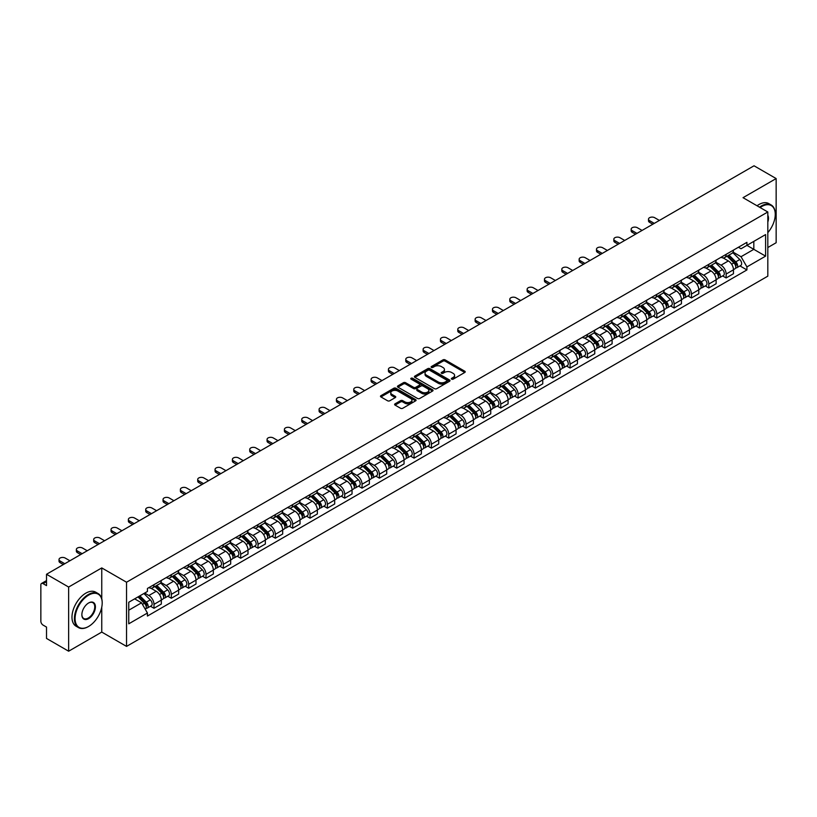 <?xml version="1.0" encoding="UTF-8"?>
<svg xmlns="http://www.w3.org/2000/svg" width="817" height="817" viewBox="0 0 817 817"><rect width="100%" height="100%" fill="white"/><g stroke="black" fill="none" stroke-linecap="round" stroke-linejoin="round"><path stroke-width="1.23" d="M451.658 379.159A1.083 0.623 0 0 0 453.18 379.159L464.771 372.47A1.542 0.888 0 0 0 465.22 371.837A1.542 0.888 0 0 0 464.771 371.214L445.132 359.878A1.542 0.888 0 0 0 442.957 359.878L431.366 366.567A1.083 0.623 0 0 0 432.887 367.446L434.389 366.578A4.933 2.849 0 0 1 441.374 366.578L443.008 367.527A4.933 2.849 0 0 1 444.458 369.539A4.933 2.849 0 0 1 443.008 371.561L441.507 372.419A1.083 0.623 0 0 0 443.039 373.308L444.54 372.44A4.933 2.849 0 0 1 451.515 372.44L453.149 373.379A4.933 2.849 0 0 1 454.599 375.401A4.933 2.849 0 0 1 453.149 377.413L451.658 378.281A1.083 0.623 0 0 0 451.658 379.159L451.658 378.281M395.06 403.833A1.542 0.888 0 0 0 394.611 404.466A1.542 0.888 0 0 0 395.06 405.099L400.575 408.275A1.542 0.888 0 0 0 402.75 408.275L415.628 400.841A1.542 0.888 0 0 0 416.078 400.218A1.542 0.888 0 0 0 415.628 399.584L395.99 388.249A1.542 0.888 0 0 0 393.804 388.249L380.936 395.683A1.542 0.888 0 0 0 380.487 396.306A1.542 0.888 0 0 0 380.936 396.939L387.585 400.779A1.542 0.888 0 0 0 389.77 400.779L395.285 397.603A1.542 0.888 0 0 0 395.734 396.97A1.542 0.888 0 0 0 395.285 396.337L391.976 394.437A4.126 2.38 0 0 1 390.771 392.752A4.126 2.38 0 0 1 393.324 390.546A4.126 2.38 0 0 1 397.818 391.067L410.747 398.533A4.126 2.38 0 0 1 411.952 400.218A4.126 2.38 0 0 1 409.409 402.413A4.126 2.38 0 0 1 404.905 401.903L402.75 400.657A1.542 0.888 0 0 0 400.575 400.657L395.06 403.833L395.06 405.099M126.543 582.225L101.757 567.917L68.638 587.045L46.518 574.269L754.03 165.79L776.15 178.566L743.031 197.683L767.817 211.991L126.543 582.225L126.543 646.4L767.817 276.156L767.817 211.991M434.501 388.688A1.542 0.888 0 0 0 436.676 388.688L449.554 381.253A1.542 0.888 0 0 0 450.004 380.63A1.542 0.888 0 0 0 449.554 379.997L429.916 368.661A1.542 0.888 0 0 0 427.73 368.661L414.862 376.096A1.542 0.888 0 0 0 414.413 376.719A1.542 0.888 0 0 0 414.862 377.352L434.501 388.688M411.533 379.394A1.083 0.623 0 0 1 412.626 379.548L412.626 378.261L432.591 389.791A1.542 0.888 0 0 1 433.041 390.424A1.542 0.888 0 0 1 432.591 391.047L419.713 398.482A1.542 0.888 0 0 1 417.538 398.482L397.899 387.146L397.899 385.89A1.542 0.888 0 0 0 397.45 386.512A1.542 0.888 0 0 0 397.899 387.146M397.899 385.89L403.404 382.703A1.542 0.888 0 0 1 405.589 382.703L413.555 387.299A1.542 0.888 0 0 0 415.73 387.299L419.387 385.195A1.542 0.888 0 0 0 419.846 384.562A1.542 0.888 0 0 0 419.387 383.929L411.094 379.149A1.083 0.623 0 0 1 412.626 378.261M68.638 587.045L68.638 651.21L46.518 638.434L46.518 627.078L43.076 625.097A3.145 1.818 -120 0 1 40.85 621.247L40.85 584.921A3.145 1.818 -120 0 1 41.504 583.481L46.518 580.591M767.817 247.541L776.15 242.731L776.15 178.566M68.638 651.21L101.757 632.082L126.543 646.4M46.518 574.269L46.518 585.626L43.076 583.644A3.145 1.818 -120 0 0 41.504 583.481M726.139 254.342A7.23 4.177 60 0 1 724.638 257.59L731.971 253.352A7.23 4.177 -120 0 0 733.472 250.104M715.723 262.124L721.023 265.188A7.23 4.177 60 0 1 726.139 274.042L733.472 269.804A7.23 4.177 -120 0 0 728.356 260.95L723.106 257.917M733.472 269.804L733.472 273.715L726.139 277.954L722.616 275.921M724.638 257.59A7.23 4.177 60 0 1 721.084 257.263M726.139 274.042L726.139 277.954M708.799 264.351A7.23 4.177 60 0 1 707.297 267.598L714.64 263.36A7.23 4.177 -120 0 0 716.131 260.112M705.285 285.93L708.799 287.962L716.131 283.734L716.131 279.812A7.23 4.177 -120 0 0 711.025 270.958L705.776 267.925M707.297 267.598A7.23 4.177 60 0 1 703.743 267.271M698.392 272.132L703.682 275.196A7.23 4.177 60 0 1 708.799 284.05L708.799 287.962M691.458 274.359A7.23 4.177 60 0 1 689.967 277.606L697.299 273.368A7.23 4.177 -120 0 0 698.801 270.131M687.945 295.948L691.458 297.97L698.801 293.742L698.801 289.821A7.23 4.177 -120 0 0 693.684 280.966L688.435 277.943M689.967 277.606A7.23 4.177 60 0 1 686.403 277.28M681.051 282.151L686.351 285.204A7.23 4.177 60 0 1 691.458 294.059L691.458 297.97M674.127 284.367A7.23 4.177 60 0 1 672.626 287.615L679.958 283.387A7.23 4.177 -120 0 0 681.46 280.139M670.604 305.956L674.127 307.989L681.46 303.75L681.46 299.839A7.23 4.177 -120 0 0 676.343 290.985L671.094 287.952M672.626 287.615A7.23 4.177 60 0 1 669.072 287.288M663.71 292.159L669.011 295.213A7.23 4.177 60 0 1 674.127 304.067L674.127 307.989M656.786 294.386A7.23 4.177 60 0 1 655.285 297.623L662.628 293.395A7.23 4.177 -120 0 0 664.119 290.147M653.273 315.965L656.786 317.997L664.119 313.759L664.119 309.847A7.23 4.177 -120 0 0 659.013 300.993L653.763 297.96M655.285 297.623A7.23 4.177 60 0 1 651.731 297.296M646.38 302.167L651.67 305.221A7.23 4.177 60 0 1 656.786 314.075L656.786 317.997M639.445 304.394A7.23 4.177 60 0 1 637.954 307.641L645.287 303.403A7.23 4.177 -120 0 0 646.778 300.156M635.932 325.973L639.445 328.005L646.788 323.767L646.788 319.856A7.23 4.177 -120 0 0 641.672 311.001L636.423 307.968M637.954 307.641A7.23 4.177 60 0 1 634.39 307.315M629.039 312.176L634.339 315.239A7.23 4.177 60 0 1 639.445 324.094L639.445 328.005M622.115 314.402A7.23 4.177 60 0 1 620.614 317.65L627.946 313.411A7.23 4.177 -120 0 0 629.447 310.164M618.592 335.981L622.115 338.013L629.447 333.775L629.447 329.864A7.23 4.177 -120 0 0 624.331 321.01L619.082 317.976M620.614 317.65A7.23 4.177 60 0 1 617.049 317.323M611.698 322.184L616.998 325.248A7.23 4.177 60 0 1 622.115 334.102L622.115 338.013M604.774 324.41A7.23 4.177 60 0 1 603.273 327.658L610.605 323.42A7.23 4.177 -120 0 0 612.107 320.172M601.251 345.989L604.774 348.022L612.107 343.794L612.107 339.872A7.23 4.177 -120 0 0 607 331.018L601.741 327.985M603.273 327.658A7.23 4.177 60 0 1 599.719 327.331M594.357 332.192L599.658 335.256A7.23 4.177 60 0 1 604.774 344.11L604.774 348.022M587.433 334.419A7.23 4.177 60 0 1 585.942 337.666L593.275 333.428A7.23 4.177 -120 0 0 594.766 330.191M583.92 356.008L587.433 358.03L594.766 353.802L594.766 349.88A7.23 4.177 -120 0 0 589.66 341.026L584.41 338.003M585.942 337.666A7.23 4.177 60 0 1 582.378 337.339M577.027 342.211L582.327 345.264A7.23 4.177 60 0 1 587.433 354.118L587.433 358.03M570.092 344.427A7.23 4.177 60 0 1 568.601 347.674L575.934 343.436A7.23 4.177 -120 0 0 577.435 340.199M566.579 366.016L570.092 368.048L577.435 363.81L577.435 359.899A7.23 4.177 -120 0 0 572.319 351.044L567.069 348.011M568.601 347.674A7.23 4.177 60 0 1 565.037 347.348M559.686 352.219L564.986 355.272A7.23 4.177 60 0 1 570.092 364.127L570.092 368.048M552.762 354.445A7.23 4.177 60 0 1 551.261 357.683L558.593 353.455A7.23 4.177 -120 0 0 560.094 350.207M549.238 376.024L552.762 378.057L560.094 373.818L560.094 369.907A7.23 4.177 -120 0 0 554.978 361.053L549.729 358.02M551.261 357.683A7.23 4.177 60 0 1 547.707 357.356M542.345 362.227L547.645 365.281A7.23 4.177 60 0 1 552.762 374.135L552.762 378.057M535.421 364.453A7.23 4.177 60 0 1 533.92 367.691L541.263 363.463A7.23 4.177 -120 0 0 542.754 360.215M531.908 386.032L535.421 388.065L542.754 383.827L542.754 379.915A7.23 4.177 -120 0 0 537.647 371.061L532.398 368.028M533.92 367.691A7.23 4.177 60 0 1 530.366 367.374M525.014 372.235L530.304 375.299A7.23 4.177 60 0 1 535.421 384.153L535.421 388.065M518.08 374.462A7.23 4.177 60 0 1 516.589 377.709L523.922 373.471A7.23 4.177 -120 0 0 525.423 370.224M514.567 396.041L518.08 398.073L525.423 393.835L525.423 389.923A7.23 4.177 -120 0 0 520.306 381.069L515.057 378.036M516.589 377.709A7.23 4.177 60 0 1 513.025 377.383M507.674 382.244L512.974 385.307A7.23 4.177 60 0 1 518.08 394.162L518.08 398.073M500.75 384.47A7.23 4.177 60 0 1 499.248 387.718L506.581 383.479A7.23 4.177 -120 0 0 508.082 380.232M497.226 406.049L500.75 408.081L508.082 403.843L508.082 399.932A7.23 4.177 -120 0 0 502.966 391.077L497.716 388.044M499.248 387.718A7.23 4.177 60 0 1 495.694 387.391M490.333 392.252L495.633 395.316A7.23 4.177 60 0 1 500.75 404.17L500.75 408.081M483.409 394.478A7.23 4.177 60 0 1 481.907 397.726L489.25 393.488A7.23 4.177 -120 0 0 490.741 390.24M479.896 416.067L483.409 418.09L490.741 413.862L490.741 409.94A7.23 4.177 -120 0 0 485.635 401.086L480.376 398.053M481.907 397.726A7.23 4.177 60 0 1 478.353 397.399M473.002 402.26L478.292 405.324A7.23 4.177 60 0 1 483.409 414.178L483.409 418.09M466.068 404.486A7.23 4.177 60 0 1 464.577 407.734L471.909 403.496A7.23 4.177 -120 0 0 473.4 400.259M462.555 426.076L466.068 428.098L473.411 423.87L473.411 419.958A7.23 4.177 -120 0 0 468.294 411.094L463.045 408.071M464.577 407.734A7.23 4.177 60 0 1 461.013 407.407M455.661 412.279L460.962 415.332A7.23 4.177 60 0 1 466.068 424.186L466.068 428.098M448.737 414.495A7.23 4.177 60 0 1 447.236 417.742L454.569 413.514A7.23 4.177 -120 0 0 456.07 410.267M445.214 436.084L448.737 438.116L456.07 433.878L456.07 429.967A7.23 4.177 -120 0 0 450.953 421.112L445.704 418.079M447.236 417.742A7.23 4.177 60 0 1 443.672 417.416M438.32 422.287L443.621 425.34A7.23 4.177 60 0 1 448.737 434.195L448.737 438.116M431.396 424.513A7.23 4.177 60 0 1 429.895 427.751L437.228 423.523A7.23 4.177 -120 0 0 438.729 420.275M427.873 446.092L431.396 448.125L438.729 443.886L438.729 439.975A7.23 4.177 -120 0 0 433.613 431.121L428.363 428.088M429.895 427.751A7.23 4.177 60 0 1 426.341 427.424M420.98 432.295L426.28 435.349A7.23 4.177 60 0 1 431.396 444.213L431.396 448.125M414.056 434.521A7.23 4.177 60 0 1 412.565 437.769L419.897 433.531A7.23 4.177 -120 0 0 421.388 430.283M410.543 456.1L414.056 458.133L421.388 453.895L421.388 449.983A7.23 4.177 -120 0 0 416.282 441.129L411.033 438.096M412.565 437.769A7.23 4.177 60 0 1 409 437.442M403.649 442.303L408.949 445.367A7.23 4.177 60 0 1 414.056 454.221L414.056 458.133M396.715 444.53A7.23 4.177 60 0 1 395.224 447.777L402.556 443.539A7.23 4.177 -120 0 0 404.058 440.292M393.202 466.109L396.715 468.141L404.058 463.903L404.058 459.991A7.23 4.177 -120 0 0 398.941 451.137L393.692 448.104M395.224 447.777A7.23 4.177 60 0 1 391.66 447.45M386.308 452.312L391.609 455.375A7.23 4.177 60 0 1 396.715 464.23L396.715 468.141M379.384 454.538A7.23 4.177 60 0 1 377.883 457.786L385.215 453.547A7.23 4.177 -120 0 0 386.717 450.3M375.861 476.117L379.384 478.149L386.717 473.921L386.717 470A7.23 4.177 -120 0 0 381.6 461.145L376.351 458.112M377.883 457.786A7.23 4.177 60 0 1 374.329 457.459M368.967 462.32L374.268 465.384A7.23 4.177 60 0 1 379.384 474.238L379.384 478.149M362.043 464.546A7.23 4.177 60 0 1 360.542 467.794L367.885 463.556A7.23 4.177 -120 0 0 369.376 460.318M358.53 486.135L362.043 488.157L369.376 483.93L369.376 480.018A7.23 4.177 -120 0 0 364.27 471.154L359.02 468.131M360.542 467.794A7.23 4.177 60 0 1 356.988 467.467M351.637 472.338L356.927 475.392A7.23 4.177 60 0 1 362.043 484.246L362.043 488.157M344.703 474.554A7.23 4.177 60 0 1 343.211 477.802L350.544 473.574A7.23 4.177 -120 0 0 352.045 470.326M341.189 496.144L344.703 498.176L352.045 493.938L352.045 490.026A7.23 4.177 -120 0 0 346.929 481.172L341.68 478.139M343.211 477.802A7.23 4.177 60 0 1 339.647 477.475M334.296 482.347L339.596 485.4A7.23 4.177 60 0 1 344.703 494.254L344.703 498.176M327.372 484.573A7.23 4.177 60 0 1 325.871 487.81L333.203 483.582A7.23 4.177 -120 0 0 334.704 480.335M323.849 506.152L327.372 508.184L334.704 503.946L334.704 500.035A7.23 4.177 -120 0 0 329.588 491.18L324.339 488.147M325.871 487.81A7.23 4.177 60 0 1 322.307 487.483M316.955 492.355L322.255 495.408A7.23 4.177 60 0 1 327.372 504.273L327.372 508.184M310.031 494.581A7.23 4.177 60 0 1 308.53 497.829L315.873 493.591A7.23 4.177 -120 0 0 317.364 490.343M306.518 516.16L310.031 518.192L317.364 513.954L317.364 510.043A7.23 4.177 -120 0 0 312.257 501.189L306.998 498.156M308.53 497.829A7.23 4.177 60 0 1 304.976 497.502M299.625 502.363L304.915 505.427A7.23 4.177 60 0 1 310.031 514.281L310.031 518.192M292.69 504.589A7.23 4.177 60 0 1 291.199 507.837L298.532 503.599A7.23 4.177 -120 0 0 300.023 500.351M289.177 526.168L292.69 528.201L300.023 523.963L300.023 520.051A7.23 4.177 -120 0 0 294.917 511.197L289.667 508.164M291.199 507.837A7.23 4.177 60 0 1 287.635 507.51M282.284 512.371L287.584 515.435A7.23 4.177 60 0 1 292.69 524.289L292.69 528.201M275.349 514.598A7.23 4.177 60 0 1 273.858 517.845L281.191 513.607A7.23 4.177 -120 0 0 282.692 510.359M271.836 536.177L275.36 538.209L282.692 533.981L282.692 530.059A7.23 4.177 -120 0 0 277.576 521.205L272.327 518.172M273.858 517.845A7.23 4.177 60 0 1 270.294 517.518M264.943 522.38L270.243 525.443A7.23 4.177 60 0 1 275.36 534.298L275.36 538.209M258.019 524.606A7.23 4.177 60 0 1 256.518 527.853L263.85 523.615A7.23 4.177 -120 0 0 265.351 520.378M254.495 546.195L258.019 548.217L265.351 543.989L265.351 540.068A7.23 4.177 -120 0 0 260.235 531.213L254.986 528.191M256.518 527.853A7.23 4.177 60 0 1 252.964 527.527M247.602 532.398L252.902 535.452A7.23 4.177 60 0 1 258.019 544.306L258.019 548.217M240.678 534.614A7.23 4.177 60 0 1 239.177 537.862L246.52 533.624A7.23 4.177 -120 0 0 248.011 530.386M237.165 556.203L240.678 558.236L248.011 553.997L248.011 550.086A7.23 4.177 -120 0 0 242.904 541.232L237.655 538.199M239.177 537.862A7.23 4.177 60 0 1 235.623 537.535M230.271 542.406L235.572 545.46A7.23 4.177 60 0 1 240.678 554.314L240.678 558.236M223.337 544.633A7.23 4.177 60 0 1 221.846 547.87L229.179 543.642A7.23 4.177 -120 0 0 230.68 540.394M219.824 566.212L223.337 568.244L230.68 564.006L230.68 560.094A7.23 4.177 -120 0 0 225.563 551.24L220.314 548.207M221.846 547.87A7.23 4.177 60 0 1 218.282 547.543M212.931 552.415L218.231 555.468A7.23 4.177 60 0 1 223.337 564.322L223.337 568.244M206.007 554.641A7.23 4.177 60 0 1 204.505 557.878L211.838 553.65A7.23 4.177 -120 0 0 213.339 550.403M202.483 576.22L206.007 578.252L213.339 574.014L213.339 570.103A7.23 4.177 -120 0 0 208.223 561.248L202.973 558.215M204.505 557.878A7.23 4.177 60 0 1 200.951 557.562M195.59 562.423L200.89 565.487A7.23 4.177 60 0 1 206.007 574.341L206.007 578.252M188.666 564.649A7.23 4.177 60 0 1 187.164 567.897L194.507 563.659A7.23 4.177 -120 0 0 195.998 560.411M185.153 586.228L188.666 588.26L195.998 584.022L195.998 580.111A7.23 4.177 -120 0 0 190.892 571.257L185.643 568.223M187.164 567.897A7.23 4.177 60 0 1 183.611 567.57M178.259 572.431L183.549 575.495A7.23 4.177 60 0 1 188.666 584.349L188.666 588.26M171.325 574.657A7.23 4.177 60 0 1 169.834 577.905L177.166 573.667A7.23 4.177 -120 0 0 178.668 570.419M167.812 596.236L171.325 598.269L178.668 594.041L178.668 590.119A7.23 4.177 -120 0 0 173.551 581.265L168.302 578.232M169.834 577.905A7.23 4.177 60 0 1 166.27 577.578M160.918 582.439L166.219 585.503A7.23 4.177 60 0 1 171.325 594.357L171.325 598.269M153.994 584.666A7.23 4.177 60 0 1 152.493 587.913L159.826 583.675A7.23 4.177 -120 0 0 161.327 580.427M150.471 606.255L153.994 608.277L161.327 604.049L161.327 600.127A7.23 4.177 -120 0 0 156.21 591.273L150.961 588.25M152.493 587.913A7.23 4.177 60 0 1 148.929 587.586M144.65 593.071L148.878 595.511A7.23 4.177 60 0 1 153.994 604.366L153.994 608.277M738.415 247.255L741.029 248.756L765.59 234.581L753.815 241.383L753.815 249.338L741.029 256.712L733.063 252.116M128.759 610.207L141.545 602.823L147.438 613.026L128.759 623.81L128.759 602.252L147.438 591.467L147.438 588.454L746.922 242.343L746.922 245.355L765.59 256.14L746.922 266.914L741.029 256.712M765.59 234.581L765.59 256.14M147.438 613.026L147.438 616.049L746.922 269.937L746.922 266.914M101.757 567.917L101.757 598.8M101.757 607.184L101.757 632.082M141.545 602.823L134.652 598.851M739.957 265.913L746.922 269.937M452.087 379.313L453.149 378.7A4.933 2.849 0 0 0 454.599 376.678L454.599 375.401M444.458 369.539L444.458 370.826A4.933 2.849 0 0 1 443.008 372.838L441.936 373.461M464.75 372.481L445.132 361.155A1.542 0.888 0 0 0 442.957 361.155L431.795 367.599M449.534 381.263L429.916 369.948A1.542 0.888 0 0 0 427.73 369.948L414.883 377.362L414.862 376.096M446.828 381.069A1.083 0.623 0 0 0 446.828 380.181L429.589 370.234A1.083 0.623 0 0 0 428.067 370.234L426.484 371.143A4.933 2.849 0 0 0 425.034 373.165A4.933 2.849 0 0 0 426.484 375.177L438.259 381.978A4.933 2.849 0 0 0 445.245 381.978L446.828 381.069L446.828 382.346A1.083 0.623 0 0 0 447.144 381.907L447.144 380.63M425.034 373.165L425.034 374.452A4.933 2.849 0 0 0 426.484 376.463L426.484 375.177M446.828 382.346L445.245 383.265A4.933 2.849 0 0 1 438.259 383.265L426.484 376.463M397.92 387.156L403.404 383.99L403.404 382.703M419.846 384.562L419.846 385.849A1.542 0.888 0 0 1 419.387 386.472L415.73 388.586A1.542 0.888 0 0 1 413.555 388.586L405.589 383.99A1.542 0.888 0 0 0 403.404 383.99M412.626 379.548L432.571 391.067M421.817 392.078A4.126 2.38 0 0 0 426.311 392.589A4.126 2.38 0 0 0 428.864 390.393A4.126 2.38 0 0 0 427.648 388.708L423.104 386.073A1.542 0.888 0 0 0 420.918 386.073L417.262 388.187A1.542 0.888 0 0 0 416.813 388.81A1.542 0.888 0 0 0 417.262 389.443L421.817 392.078L421.817 393.355A4.126 2.38 0 0 0 426.311 393.876A4.126 2.38 0 0 0 428.864 391.67L428.864 390.393M416.813 388.81L416.813 390.097A1.542 0.888 0 0 0 417.262 390.73L417.262 389.443M421.817 393.355L417.262 390.73M411.952 400.218L411.952 401.494A4.126 2.38 0 0 1 409.409 403.7A4.126 2.38 0 0 1 404.905 403.179L402.75 401.944A1.542 0.888 0 0 0 400.575 401.944L395.081 405.109M390.771 392.752L390.771 394.039A4.126 2.38 0 0 0 391.976 395.714L391.976 394.437M395.285 396.337L395.285 397.603L391.976 395.714M415.608 400.861L395.99 389.535A1.542 0.888 0 0 0 393.804 389.535L380.957 396.95M727.069 256.181L733.901 262.921A3.932 2.267 60 0 1 734.932 268.813L733.472 269.661M728.437 257.529L731.327 259.203M659.401 220.427L654.672 217.7A3.615 2.083 -0 0 0 650.73 217.251A3.615 2.083 -0 0 0 648.504 219.181A3.615 2.083 -0 0 0 649.566 220.651L654.284 223.378M727.824 255.741L735.31 263.125A1.889 1.093 60 0 1 735.8 265.954A1.889 1.093 60 0 1 735.637 266.025M728.958 255.088L735.79 261.828A3.932 2.267 60 0 1 736.822 267.721A3.932 2.267 60 0 1 735.637 267.853M732.778 252.606L739.793 259.52A3.932 2.267 60 0 1 740.825 265.413L736.822 267.721M652.844 224.215L649.566 222.326A3.615 2.083 180 0 1 648.504 220.845L648.504 219.181M709.728 266.189L716.56 272.929A3.932 2.267 60 0 1 717.602 278.822L716.131 279.669M711.096 267.537L713.987 269.212M642.06 230.435L637.331 227.708A3.615 2.083 -0 0 0 633.4 227.259A3.615 2.083 -0 0 0 631.163 229.189A3.615 2.083 -0 0 0 632.225 230.66L636.943 233.386M710.494 265.76L717.969 273.133A1.889 1.093 60 0 1 718.47 275.962A1.889 1.093 60 0 1 718.296 276.034M711.617 265.106L718.449 271.836A3.932 2.267 60 0 1 719.491 277.729A3.932 2.267 60 0 1 718.306 277.862M715.447 262.614L722.453 269.528A3.932 2.267 60 0 1 723.494 275.421L719.491 277.729M635.503 234.224L632.225 232.334A3.615 2.083 180 0 1 631.163 230.854L631.163 229.189M692.397 276.207L699.229 282.937A3.932 2.267 60 0 1 700.261 288.83L698.79 289.678M693.756 277.545L696.656 279.22M624.719 240.453L620.001 237.727A3.615 2.083 -0 0 0 616.059 237.267A3.615 2.083 -0 0 0 613.833 239.197A3.615 2.083 -0 0 0 614.884 240.678L619.613 243.405M693.153 275.768L700.629 283.142A1.889 1.093 60 0 1 701.129 285.97A1.889 1.093 60 0 1 700.955 286.042M694.287 275.115L701.119 281.855A3.932 2.267 60 0 1 702.15 287.737A3.932 2.267 60 0 1 700.966 287.87M698.106 272.623L705.112 279.537A3.932 2.267 60 0 1 706.154 285.429L702.15 287.737M618.163 244.232L614.884 242.343A3.615 2.083 180 0 1 613.833 240.862L613.833 239.197M767.817 232.641A19.179 11.07 120 0 0 775.262 214.371A19.179 11.07 120 0 0 761.699 206.538A19.179 11.07 120 0 0 760.127 207.549M759.493 207.191A19.649 11.346 -60 0 1 761.373 205.955A19.649 11.346 -60 0 1 771.187 204.985A19.649 11.346 -60 0 1 775.262 213.983A19.649 11.346 -60 0 1 775.262 214.177M767.817 215.28A9.59 5.535 -60 0 1 767.817 222.05M757.053 205.772A19.649 11.346 -60 0 1 758.922 204.546A19.649 11.346 -60 0 1 768.746 203.576L771.187 204.985M88.307 626.629L88.644 626.435A19.179 11.07 120 0 0 102.196 602.956A19.179 11.07 120 0 0 88.644 595.123A19.179 11.07 120 0 0 75.082 618.612A19.179 11.07 120 0 0 88.644 626.435L88.307 626.629A19.649 11.346 -60 0 1 78.483 627.609A19.649 11.346 -60 0 1 75.47 611.862A19.649 11.346 -60 0 1 88.307 594.551A19.649 11.346 -60 0 1 98.132 593.571A19.649 11.346 -60 0 1 102.196 602.568A19.649 11.346 -60 0 1 102.196 602.762M88.644 602.956L88.644 602.956A9.59 5.535 -60 0 1 95.415 606.868A9.59 5.535 -60 0 1 88.644 618.612A9.59 5.535 -60 0 1 81.863 614.701A9.59 5.535 -60 0 1 88.644 602.956L88.644 602.956M81.863 614.496A9.12 5.259 120 0 0 83.753 618.489A9.12 5.259 120 0 0 88.307 618.03A9.12 5.259 120 0 0 94.261 610.003A9.12 5.259 120 0 0 92.862 602.691A9.12 5.259 120 0 0 88.471 603.058M78.483 627.609L76.042 626.19A19.649 11.346 -60 0 1 73.03 610.452A19.649 11.346 -60 0 1 85.856 593.142A19.649 11.346 -60 0 1 95.681 592.162L98.132 593.571M675.056 286.216L681.889 292.956A3.932 2.267 60 0 1 682.92 298.838L681.46 299.686M676.415 287.553L679.315 289.228M607.388 250.462L602.66 247.735A3.615 2.083 -0 0 0 598.718 247.275A3.615 2.083 -0 0 0 596.492 249.205A3.615 2.083 -0 0 0 597.544 250.686L602.272 253.413M675.812 285.776L683.298 293.15A1.889 1.093 60 0 1 683.788 295.979A1.889 1.093 60 0 1 683.615 296.05M676.946 285.123L683.778 291.863A3.932 2.267 60 0 1 684.809 297.756A3.932 2.267 60 0 1 683.625 297.878M680.765 282.641L687.781 289.555A3.932 2.267 60 0 1 688.813 295.437L684.809 297.756M600.822 254.24L597.544 252.351A3.615 2.083 180 0 1 596.492 250.88L596.492 249.205M657.716 296.224L664.548 302.964A3.932 2.267 60 0 1 665.589 308.857L664.119 309.694M659.084 297.572L661.974 299.236M590.048 260.47L585.319 257.743A3.615 2.083 -0 0 0 581.387 257.294A3.615 2.083 -0 0 0 579.151 259.214A3.615 2.083 -0 0 0 580.213 260.694L584.931 263.421M658.482 295.785L665.957 303.168A1.889 1.093 60 0 1 666.458 305.997A1.889 1.093 60 0 1 666.284 306.058M659.605 295.131L666.437 301.871A3.932 2.267 60 0 1 667.479 307.764A3.932 2.267 60 0 1 666.284 307.886M663.435 292.649L670.44 299.563A3.932 2.267 60 0 1 671.472 305.456L667.479 307.764M583.491 264.259L580.213 262.359A3.615 2.083 180 0 1 579.151 260.889L579.151 259.214M640.385 306.232L647.207 312.972A3.932 2.267 60 0 1 648.249 318.865L646.778 319.713M641.743 307.58L644.644 309.245M572.707 270.478L567.989 267.751A3.615 2.083 -0 0 0 564.047 267.302A3.615 2.083 -0 0 0 561.81 269.232A3.615 2.083 -0 0 0 562.872 270.703L567.601 273.429M641.141 305.793L648.616 313.177A1.889 1.093 60 0 1 649.117 316.005A1.889 1.093 60 0 1 648.943 316.067M642.274 305.139L649.096 311.88A3.932 2.267 60 0 1 650.138 317.772A3.932 2.267 60 0 1 648.953 317.895M646.094 302.658L653.1 309.572A3.932 2.267 60 0 1 654.141 315.464L650.138 317.772M566.15 274.267L562.872 272.367A3.615 2.083 180 0 1 561.81 270.897L561.81 269.232M623.044 316.24L629.876 322.981A3.932 2.267 60 0 1 630.908 328.873L629.447 329.721M624.402 317.588L627.303 319.263M555.366 280.486L550.648 277.76A3.615 2.083 -0 0 0 546.706 277.31A3.615 2.083 -0 0 0 544.479 279.24A3.615 2.083 -0 0 0 545.531 280.711L550.26 283.438M623.8 315.801L631.275 323.185A1.889 1.093 60 0 1 631.776 326.014A1.889 1.093 60 0 1 631.602 326.085M624.934 315.148L631.766 321.888A3.932 2.267 60 0 1 632.797 327.78A3.932 2.267 60 0 1 631.612 327.903M628.753 312.666L635.769 319.58A3.932 2.267 60 0 1 636.8 325.472L632.797 327.78M548.81 284.275L545.531 282.386A3.615 2.083 180 0 1 544.479 280.905L544.479 279.24M605.703 326.249L612.536 332.989A3.932 2.267 60 0 1 613.577 338.881L612.107 339.729M607.072 327.597L609.962 329.271M538.035 290.495L533.307 287.768A3.615 2.083 -0 0 0 529.375 287.318A3.615 2.083 -0 0 0 527.139 289.249A3.615 2.083 -0 0 0 528.201 290.719L532.919 293.446M606.459 325.82L613.945 333.193A1.889 1.093 60 0 1 614.435 336.022A1.889 1.093 60 0 1 614.272 336.093M607.593 325.166L614.425 331.896A3.932 2.267 60 0 1 615.467 337.789A3.932 2.267 60 0 1 614.272 337.921M611.412 322.674L618.428 329.588A3.932 2.267 60 0 1 619.46 335.481L615.467 337.789M531.479 294.283L528.201 292.394A3.615 2.083 180 0 1 527.139 290.913L527.139 289.249M588.373 336.267L595.195 342.997A3.932 2.267 60 0 1 596.236 348.89L594.766 349.737M589.731 337.605L592.621 339.28M520.695 300.513L515.976 297.786A3.615 2.083 -0 0 0 512.034 297.327A3.615 2.083 -0 0 0 509.798 299.257A3.615 2.083 -0 0 0 510.86 300.738L515.578 303.464M589.128 335.828L596.604 343.201A1.889 1.093 60 0 1 597.104 346.03A1.889 1.093 60 0 1 596.931 346.102M590.262 335.174L597.084 341.915A3.932 2.267 60 0 1 598.126 347.797A3.932 2.267 60 0 1 596.941 347.93M594.082 332.682L601.087 339.596A3.932 2.267 60 0 1 602.129 345.489L598.126 347.797M514.138 304.292L510.86 302.402A3.615 2.083 180 0 1 509.798 300.922L509.798 299.257M571.032 346.275L577.864 353.015A3.932 2.267 60 0 1 578.896 358.898L577.435 359.746M572.39 347.613L575.291 349.288M503.354 310.521L498.636 307.795A3.615 2.083 -0 0 0 494.693 307.335A3.615 2.083 -0 0 0 492.467 309.265A3.615 2.083 -0 0 0 493.519 310.746L498.247 313.473M571.788 345.836L579.263 353.21A1.889 1.093 60 0 1 579.764 356.038A1.889 1.093 60 0 1 579.59 356.11M572.921 345.183L579.753 351.923A3.932 2.267 60 0 1 580.785 357.815A3.932 2.267 60 0 1 579.6 357.938M576.741 342.691L583.746 349.615A3.932 2.267 60 0 1 584.788 355.497L580.785 357.815M496.797 314.3L493.519 312.411A3.615 2.083 180 0 1 492.467 310.94L492.467 309.265M553.691 356.283L560.523 363.024A3.932 2.267 60 0 1 561.555 368.916L560.094 369.754M555.06 357.621L557.95 359.296M486.023 320.53L481.295 317.803A3.615 2.083 -0 0 0 477.353 317.353A3.615 2.083 -0 0 0 475.126 319.273A3.615 2.083 -0 0 0 476.188 320.754L480.907 323.481M554.447 355.844L561.933 363.228A1.889 1.093 60 0 1 562.423 366.047A1.889 1.093 60 0 1 562.259 366.118M555.58 355.191L562.413 361.931A3.932 2.267 60 0 1 563.444 367.824A3.932 2.267 60 0 1 562.259 367.946M559.4 352.709L566.416 359.623A3.932 2.267 60 0 1 567.447 365.516L563.444 367.824M479.467 324.318L476.188 322.419A3.615 2.083 180 0 1 475.126 320.948L475.126 319.273M536.35 366.292L543.182 373.032A3.932 2.267 60 0 1 544.224 378.925L542.754 379.772M537.719 367.64L540.609 369.304M468.682 330.538L463.954 327.811A3.615 2.083 -0 0 0 460.022 327.362A3.615 2.083 -0 0 0 457.786 329.292A3.615 2.083 -0 0 0 458.848 330.762L463.566 333.489M537.116 365.853L544.592 373.236A1.889 1.093 60 0 1 545.092 376.065A1.889 1.093 60 0 1 544.919 376.126M538.24 365.199L545.072 371.939A3.932 2.267 60 0 1 546.113 377.832A3.932 2.267 60 0 1 544.929 377.954M542.069 362.717L549.075 369.631A3.932 2.267 60 0 1 550.117 375.524L546.113 377.832M462.126 334.327L458.848 332.427A3.615 2.083 180 0 1 457.786 330.956L457.786 329.292M519.02 376.3L525.852 383.04A3.932 2.267 60 0 1 526.883 388.933L525.413 389.78M520.378 377.648L523.278 379.313M451.341 340.546L446.623 337.819A3.615 2.083 -0 0 0 442.681 337.37A3.615 2.083 -0 0 0 440.445 339.3A3.615 2.083 -0 0 0 441.507 340.771L446.235 343.497M519.775 375.861L527.251 383.244A1.889 1.093 60 0 1 527.751 386.073A1.889 1.093 60 0 1 527.578 386.135M520.909 375.207L527.741 381.947A3.932 2.267 60 0 1 528.773 387.84A3.932 2.267 60 0 1 527.588 387.963M524.728 372.726L531.734 379.639A3.932 2.267 60 0 1 532.776 385.532L528.773 387.84M444.785 344.335L441.507 342.446A3.615 2.083 180 0 1 440.445 340.965L440.445 339.3M501.679 386.308L508.511 393.048A3.932 2.267 60 0 1 509.542 398.941L508.082 399.789M503.037 387.656L505.937 389.331M434.011 350.554L429.282 347.828A3.615 2.083 -0 0 0 425.34 347.378A3.615 2.083 -0 0 0 423.114 349.308A3.615 2.083 -0 0 0 424.166 350.779L428.894 353.506M502.435 385.879L509.92 393.253A1.889 1.093 60 0 1 510.411 396.082A1.889 1.093 60 0 1 510.237 396.153M503.568 385.226L510.4 391.956A3.932 2.267 60 0 1 511.432 397.848A3.932 2.267 60 0 1 510.247 397.981M507.388 382.734L514.404 389.648A3.932 2.267 60 0 1 515.435 395.54L511.432 397.848M427.444 354.343L424.166 352.454A3.615 2.083 180 0 1 423.114 350.973L423.114 349.308M484.338 396.327L491.17 403.057A3.932 2.267 60 0 1 492.212 408.949L490.741 409.797M485.707 397.665L488.597 399.339M416.67 360.573L411.942 357.846A3.615 2.083 -0 0 0 408.01 357.386A3.615 2.083 -0 0 0 405.773 359.317A3.615 2.083 -0 0 0 406.835 360.797L411.554 363.524M485.094 395.888L492.58 403.261A1.889 1.093 60 0 1 493.08 406.09A1.889 1.093 60 0 1 492.906 406.161M486.227 395.234L493.06 401.974A3.932 2.267 60 0 1 494.101 407.857A3.932 2.267 60 0 1 492.906 407.989M490.057 392.742L497.063 399.656A3.932 2.267 60 0 1 498.094 405.549L494.101 407.857M410.114 364.351L406.835 362.462A3.615 2.083 180 0 1 405.773 360.981L405.773 359.317M467.007 406.335L473.829 413.075A3.932 2.267 60 0 1 474.871 418.958L473.4 419.805M468.366 407.673L471.256 409.348M399.329 370.581L394.611 367.854A3.615 2.083 -0 0 0 390.669 367.395A3.615 2.083 -0 0 0 388.432 369.325A3.615 2.083 -0 0 0 389.495 370.806L394.223 373.532M467.763 405.896L475.239 413.269A1.889 1.093 60 0 1 475.739 416.098A1.889 1.093 60 0 1 475.565 416.17M468.897 405.242L475.719 411.982A3.932 2.267 60 0 1 476.76 417.875A3.932 2.267 60 0 1 475.576 417.998M472.716 402.75L479.722 409.674A3.932 2.267 60 0 1 480.764 415.557L476.76 417.875M392.773 374.36L389.495 372.47A3.615 2.083 180 0 1 388.432 371L388.432 369.325M449.667 416.343L456.499 423.083A3.932 2.267 60 0 1 457.53 428.976L456.07 429.813M451.025 417.681L453.925 419.356M381.988 380.589L377.27 377.863A3.615 2.083 -0 0 0 373.328 377.413A3.615 2.083 -0 0 0 371.102 379.333A3.615 2.083 -0 0 0 372.154 380.814L376.882 383.541M450.422 415.904L457.898 423.288A1.889 1.093 60 0 1 458.398 426.106A1.889 1.093 60 0 1 458.225 426.178M451.556 415.25L458.388 421.991A3.932 2.267 60 0 1 459.42 427.883A3.932 2.267 60 0 1 458.235 428.006M455.375 412.769L462.381 419.683A3.932 2.267 60 0 1 463.423 425.575L459.42 427.883M375.432 384.378L372.154 382.479A3.615 2.083 180 0 1 371.102 381.008L371.102 379.333M432.326 426.351L439.158 433.092A3.932 2.267 60 0 1 440.2 438.984L438.729 439.832M433.694 427.7L436.584 429.364M364.658 390.597L359.929 387.871A3.615 2.083 -0 0 0 355.987 387.421A3.615 2.083 -0 0 0 353.761 389.352A3.615 2.083 -0 0 0 354.823 390.822L359.541 393.549M433.081 425.912L440.567 433.296A1.889 1.093 60 0 1 441.057 436.125A1.889 1.093 60 0 1 440.894 436.186M434.215 425.259L441.047 431.999A3.932 2.267 60 0 1 442.089 437.892A3.932 2.267 60 0 1 440.894 438.014M438.035 422.777L445.051 429.691A3.932 2.267 60 0 1 446.082 435.584L442.089 437.892M358.101 394.386L354.823 392.487A3.615 2.083 180 0 1 353.761 391.016L353.761 389.352M414.985 436.36L421.817 443.1A3.932 2.267 60 0 1 422.859 448.993L421.388 449.84M416.353 437.708L419.244 439.372M347.317 400.606L342.599 397.879A3.615 2.083 -0 0 0 338.657 397.43A3.615 2.083 -0 0 0 336.42 399.36A3.615 2.083 -0 0 0 337.482 400.83L342.2 403.557M415.751 435.921L423.226 443.304A1.889 1.093 60 0 1 423.727 446.133A1.889 1.093 60 0 1 423.553 446.194M416.884 435.267L423.706 442.007A3.932 2.267 60 0 1 424.748 447.9A3.932 2.267 60 0 1 423.563 448.022M420.704 432.785L427.71 439.699A3.932 2.267 60 0 1 428.751 445.592L424.748 447.9M340.76 404.395L337.482 402.505A3.615 2.083 180 0 1 336.42 401.024L336.42 399.36M397.654 446.368L404.486 453.108A3.932 2.267 60 0 1 405.518 459.001L404.058 459.848M399.013 447.716L401.913 449.391M329.976 410.614L325.258 407.887A3.615 2.083 -0 0 0 321.316 407.438A3.615 2.083 -0 0 0 319.09 409.368A3.615 2.083 -0 0 0 320.141 410.839L324.87 413.565M398.41 445.939L405.886 453.312A1.889 1.093 60 0 1 406.386 456.141A1.889 1.093 60 0 1 406.212 456.213M399.544 445.285L406.376 452.015A3.932 2.267 60 0 1 407.407 457.908A3.932 2.267 60 0 1 406.223 458.041M403.363 442.794L410.369 449.707A3.932 2.267 60 0 1 411.411 455.6L407.407 457.908M323.42 414.403L320.141 412.514A3.615 2.083 180 0 1 319.09 411.033L319.09 409.368M380.313 456.376L387.146 463.116A3.932 2.267 60 0 1 388.177 469.009L386.717 469.857M381.672 457.724L384.572 459.399M312.645 420.622L307.917 417.895A3.615 2.083 -0 0 0 303.975 417.446A3.615 2.083 -0 0 0 301.749 419.376A3.615 2.083 -0 0 0 302.811 420.857L307.529 423.584M381.069 455.947L388.555 463.321A1.889 1.093 60 0 1 389.045 466.15A1.889 1.093 60 0 1 388.882 466.221M382.203 455.294L389.035 462.024A3.932 2.267 60 0 1 390.066 467.916A3.932 2.267 60 0 1 388.882 468.049M386.022 452.802L393.038 459.716A3.932 2.267 60 0 1 394.07 465.608L390.066 467.916M306.089 424.411L302.811 422.522A3.615 2.083 180 0 1 301.749 421.041L301.749 419.376M362.973 466.395L369.805 473.125A3.932 2.267 60 0 1 370.847 479.017L369.376 479.865M364.341 467.733L367.231 469.407M295.305 430.641L290.576 427.914A3.615 2.083 -0 0 0 286.644 427.454A3.615 2.083 -0 0 0 284.408 429.385A3.615 2.083 -0 0 0 285.47 430.865L290.188 433.592M363.739 465.956L371.214 473.329A1.889 1.093 60 0 1 371.715 476.158A1.889 1.093 60 0 1 371.541 476.229M364.862 465.302L371.694 472.042A3.932 2.267 60 0 1 372.736 477.935A3.932 2.267 60 0 1 371.541 478.057M368.692 462.81L375.697 469.724A3.932 2.267 60 0 1 376.729 475.617L372.736 477.935M288.748 434.419L285.47 432.53A3.615 2.083 180 0 1 284.408 431.059L284.408 429.385M345.642 476.403L352.464 483.143A3.932 2.267 60 0 1 353.506 489.026L352.035 489.873M347 477.741L349.901 479.416M277.964 440.649L273.246 437.922A3.615 2.083 -0 0 0 269.304 437.473A3.615 2.083 -0 0 0 267.067 439.393A3.615 2.083 -0 0 0 268.129 440.874L272.858 443.6M346.398 475.964L353.873 483.347A1.889 1.093 60 0 1 354.374 486.166A1.889 1.093 60 0 1 354.2 486.238M347.531 475.31L354.353 482.05A3.932 2.267 60 0 1 355.395 487.943A3.932 2.267 60 0 1 354.21 488.066M351.351 472.829L358.357 479.742A3.932 2.267 60 0 1 359.398 485.625L355.395 487.943M271.407 444.438L268.129 442.538A3.615 2.083 180 0 1 267.067 441.068L267.067 439.393M328.301 486.411L335.133 493.151A3.932 2.267 60 0 1 336.165 499.044L334.704 499.892M329.66 487.759L332.56 489.424M260.633 450.657L255.905 447.93A3.615 2.083 -0 0 0 251.963 447.481A3.615 2.083 -0 0 0 249.736 449.401A3.615 2.083 -0 0 0 250.788 450.882L255.517 453.609M329.057 485.972L336.543 493.356A1.889 1.093 60 0 1 337.033 496.185A1.889 1.093 60 0 1 336.859 496.246M330.191 485.318L337.023 492.059A3.932 2.267 60 0 1 338.054 497.951A3.932 2.267 60 0 1 336.87 498.074M334.01 482.837L341.026 489.751A3.932 2.267 60 0 1 342.057 495.643L338.054 497.951M254.067 454.446L250.788 452.547A3.615 2.083 180 0 1 249.736 451.076L249.736 449.401M310.96 496.419L317.793 503.16A3.932 2.267 60 0 1 318.834 509.052L317.364 509.9M312.329 497.767L315.219 499.432M243.292 460.665L238.564 457.939A3.615 2.083 -0 0 0 234.632 457.489A3.615 2.083 -0 0 0 232.396 459.42A3.615 2.083 -0 0 0 233.458 460.89L238.176 463.617M311.716 495.98L319.202 503.364A1.889 1.093 60 0 1 319.702 506.193A1.889 1.093 60 0 1 319.529 506.254M312.85 495.327L319.682 502.067A3.932 2.267 60 0 1 320.724 507.96A3.932 2.267 60 0 1 319.529 508.082M316.679 492.845L323.685 499.759A3.932 2.267 60 0 1 324.717 505.652L320.724 507.96M236.736 464.454L233.458 462.565A3.615 2.083 180 0 1 232.396 461.084L232.396 459.42M293.63 506.428L300.452 513.168A3.932 2.267 60 0 1 301.493 519.061L300.023 519.908M294.988 507.776L297.878 509.451M225.952 470.674L221.233 467.947A3.615 2.083 -0 0 0 217.291 467.498A3.615 2.083 -0 0 0 215.055 469.428A3.615 2.083 -0 0 0 216.117 470.898L220.835 473.625M294.386 505.989L301.861 513.372A1.889 1.093 60 0 1 302.361 516.201A1.889 1.093 60 0 1 302.188 516.273M295.519 505.335L302.341 512.075A3.932 2.267 60 0 1 303.383 517.968A3.932 2.267 60 0 1 302.198 518.101M299.339 502.853L306.344 509.767A3.932 2.267 60 0 1 307.386 515.66L303.383 517.968M219.395 474.463L216.117 472.573A3.615 2.083 180 0 1 215.055 471.092L215.055 469.428M276.289 516.436L283.121 523.176A3.932 2.267 60 0 1 284.153 529.069L282.692 529.916M277.647 517.784L280.548 519.459M208.611 480.682L203.893 477.955A3.615 2.083 -0 0 0 199.951 477.506A3.615 2.083 -0 0 0 197.724 479.436A3.615 2.083 -0 0 0 198.776 480.907L203.504 483.633M277.045 516.007L284.52 523.38A1.889 1.093 60 0 1 285.021 526.209A1.889 1.093 60 0 1 284.847 526.281M278.178 515.353L285.01 522.083A3.932 2.267 60 0 1 286.042 527.976A3.932 2.267 60 0 1 284.857 528.109M281.998 512.862L289.004 519.775A3.932 2.267 60 0 1 290.045 525.668L286.042 527.976M202.054 484.471L198.776 482.581A3.615 2.083 180 0 1 197.724 481.101L197.724 479.436M258.948 526.454L265.78 533.184A3.932 2.267 60 0 1 266.812 539.077L265.351 539.925M260.317 527.792L263.207 529.467M191.28 490.7L186.552 487.974A3.615 2.083 -0 0 0 182.61 487.514A3.615 2.083 -0 0 0 180.383 489.444A3.615 2.083 -0 0 0 181.445 490.925L186.164 493.652M259.704 526.015L267.19 533.389A1.889 1.093 60 0 1 267.68 536.218A1.889 1.093 60 0 1 267.516 536.289M260.837 525.362L267.67 532.102A3.932 2.267 60 0 1 268.701 537.984A3.932 2.267 60 0 1 267.516 538.117M264.657 522.87L271.673 529.784A3.932 2.267 60 0 1 272.704 535.676L268.701 537.984M184.724 494.479L181.445 492.59A3.615 2.083 180 0 1 180.383 491.109L180.383 489.444M241.607 536.463L248.439 543.203A3.932 2.267 60 0 1 249.481 549.085L248.011 549.933M242.976 537.8L245.866 539.475M173.939 500.709L169.221 497.982A3.615 2.083 -0 0 0 165.279 497.522A3.615 2.083 -0 0 0 163.043 499.453A3.615 2.083 -0 0 0 164.105 500.933L168.823 503.66M242.373 536.023L249.849 543.397A1.889 1.093 60 0 1 250.349 546.226A1.889 1.093 60 0 1 250.176 546.297M243.497 535.37L250.329 542.11A3.932 2.267 60 0 1 251.37 548.003A3.932 2.267 60 0 1 250.186 548.125M247.326 532.878L254.332 539.802A3.932 2.267 60 0 1 255.374 545.685L251.37 548.003M167.383 504.487L164.105 502.598A3.615 2.083 180 0 1 163.043 501.127L163.043 499.453M224.277 546.471L231.109 553.211A3.932 2.267 60 0 1 232.14 559.104L230.68 559.941M225.635 547.819L228.535 549.484M156.598 510.717L151.88 507.99A3.615 2.083 -0 0 0 147.938 507.541A3.615 2.083 -0 0 0 145.712 509.461A3.615 2.083 -0 0 0 146.764 510.942L151.492 513.668M225.032 546.032L232.508 553.415A1.889 1.093 60 0 1 233.008 556.244A1.889 1.093 60 0 1 232.835 556.306M226.166 545.378L232.998 552.118A3.932 2.267 60 0 1 234.03 558.011A3.932 2.267 60 0 1 232.845 558.134M229.985 542.897L236.991 549.81A3.932 2.267 60 0 1 238.033 555.703L234.03 558.011M150.042 514.506L146.764 512.606A3.615 2.083 180 0 1 145.712 511.136L145.712 509.461M206.936 556.479L213.768 563.219A3.932 2.267 60 0 1 214.8 569.112L213.339 569.96M208.294 557.827L211.195 559.492M139.268 520.725L134.539 517.998A3.615 2.083 -0 0 0 130.597 517.549A3.615 2.083 -0 0 0 128.371 519.479A3.615 2.083 -0 0 0 129.433 520.95L134.151 523.677M207.692 556.04L215.177 563.424A1.889 1.093 60 0 1 215.668 566.252A1.889 1.093 60 0 1 215.504 566.314M208.825 555.386L215.657 562.127A3.932 2.267 60 0 1 216.689 568.019A3.932 2.267 60 0 1 215.504 568.142M212.645 552.905L219.661 559.819A3.932 2.267 60 0 1 220.692 565.711L216.689 568.019M132.711 524.514L129.433 522.614A3.615 2.083 180 0 1 128.371 521.144L128.371 519.479M189.595 566.487L196.427 573.228A3.932 2.267 60 0 1 197.469 579.12L195.998 579.968M190.964 567.835L193.854 569.51M121.927 530.733L117.199 528.007A3.615 2.083 -0 0 0 113.267 527.557A3.615 2.083 -0 0 0 111.03 529.487A3.615 2.083 -0 0 0 112.092 530.958L116.811 533.685M190.361 566.048L197.837 573.432A1.889 1.093 60 0 1 198.337 576.261A1.889 1.093 60 0 1 198.163 576.332M191.484 565.395L198.317 572.135A3.932 2.267 60 0 1 199.358 578.028A3.932 2.267 60 0 1 198.163 578.15M195.314 562.913L202.32 569.827A3.932 2.267 60 0 1 203.351 575.719L199.358 578.028M115.371 534.522L112.092 532.633A3.615 2.083 180 0 1 111.03 531.152L111.03 529.487M172.264 576.496L179.086 583.236A3.932 2.267 60 0 1 180.128 589.128L178.657 589.976M173.623 577.844L176.523 579.519M104.586 540.742L99.868 538.015A3.615 2.083 -0 0 0 95.926 537.566A3.615 2.083 -0 0 0 93.689 539.496A3.615 2.083 -0 0 0 94.752 540.966L99.48 543.693M173.02 576.067L180.496 583.44A1.889 1.093 60 0 1 180.996 586.269A1.889 1.093 60 0 1 180.823 586.34M174.154 575.413L180.976 582.143A3.932 2.267 60 0 1 182.017 588.036A3.932 2.267 60 0 1 180.833 588.169M177.973 572.921L184.979 579.835A3.932 2.267 60 0 1 186.021 585.728L182.017 588.036M98.03 544.531L94.752 542.641A3.615 2.083 180 0 1 93.689 541.16L93.689 539.496M154.924 586.514L161.756 593.244A3.932 2.267 60 0 1 162.787 599.137L161.327 599.984M156.282 587.852L159.182 589.527M87.245 550.76L82.527 548.033A3.615 2.083 -0 0 0 78.585 547.574A3.615 2.083 -0 0 0 76.359 549.504A3.615 2.083 -0 0 0 77.411 550.985L82.139 553.712M155.679 586.075L163.165 593.448A1.889 1.093 60 0 1 163.655 596.277A1.889 1.093 60 0 1 163.482 596.349M156.813 585.421L163.645 592.162A3.932 2.267 60 0 1 164.677 598.044A3.932 2.267 60 0 1 163.492 598.177M160.632 582.929L167.648 589.843A3.932 2.267 60 0 1 168.68 595.736L164.677 598.044M80.689 554.539L77.411 552.649A3.615 2.083 180 0 1 76.359 551.169L76.359 549.504M137.991 596.921L144.415 603.263A3.932 2.267 60 0 1 145.457 609.145L145.263 609.257M138.951 597.86L141.841 599.535M69.915 560.768L65.186 558.042A3.615 2.083 -0 0 0 61.255 557.582A3.615 2.083 -0 0 0 59.018 559.512A3.615 2.083 -0 0 0 60.08 560.993L64.798 563.72M138.747 596.481L145.824 603.457A1.889 1.093 60 0 1 146.325 606.285A1.889 1.093 60 0 1 146.151 606.357M139.881 595.828L146.304 602.17A3.932 2.267 60 0 1 147.346 608.062A3.932 2.267 60 0 1 146.151 608.185M143.884 593.52L150.308 599.862A3.932 2.267 60 0 1 151.339 605.744L147.346 608.062M63.358 564.547L60.08 562.658A3.615 2.083 180 0 1 59.018 561.187L59.018 559.512M171.325 594.357L178.668 590.119M188.666 584.349L195.998 580.111M206.007 574.341L213.339 570.103M223.337 564.322L230.68 560.094M240.678 554.314L248.011 550.086M258.019 544.306L265.351 540.068M275.36 534.298L282.692 530.059M292.69 524.289L300.023 520.051M310.031 514.281L317.364 510.043M327.372 504.273L334.704 500.035M344.703 494.254L352.045 490.026M362.043 484.246L369.376 480.018M379.384 474.238L386.717 470M396.715 464.23L404.058 459.991M414.056 454.221L421.388 449.983M431.396 444.213L438.729 439.975M448.737 434.195L456.07 429.967M466.068 424.186L473.411 419.958M483.409 414.178L490.741 409.94M500.75 404.17L508.082 399.932M518.08 394.162L525.423 389.923M535.421 384.153L542.754 379.915M552.762 374.135L560.094 369.907M570.092 364.127L577.435 359.899M587.433 354.118L594.766 349.88M604.774 344.11L612.107 339.872M622.115 334.102L629.447 329.864M639.445 324.094L646.788 319.856M656.786 314.075L664.119 309.847M674.127 304.067L681.46 299.839M691.458 294.059L698.801 289.821M708.799 284.05L716.131 279.812M153.994 604.366L161.327 600.127M148.878 595.511L156.21 591.273M166.219 585.503L173.551 581.265M183.549 575.495L190.892 571.257M200.89 565.487L208.223 561.248M218.231 555.468L225.563 551.24M235.572 545.46L242.904 541.232M252.902 535.452L260.235 531.213M270.243 525.443L277.576 521.205M287.584 515.435L294.917 511.197M304.915 505.427L312.257 501.189M322.255 495.408L329.588 491.18M339.596 485.4L346.929 481.172M356.927 475.392L364.27 471.154M374.268 465.384L381.6 461.145M391.609 455.375L398.941 451.137M408.949 445.367L416.282 441.129M426.28 435.349L433.613 431.121M443.621 425.34L450.953 421.112M460.962 415.332L468.294 411.094M478.292 405.324L485.635 401.086M495.633 395.316L502.966 391.077M512.974 385.307L520.306 381.069M530.304 375.299L537.647 371.061M547.645 365.281L554.978 361.053M564.986 355.272L572.319 351.044M582.327 345.264L589.66 341.026M599.658 335.256L607 331.018M616.998 325.248L624.331 321.01M634.339 315.239L641.672 311.001M651.67 305.221L659.013 300.993M669.011 295.213L676.343 290.985M686.351 285.204L693.684 280.966M703.682 275.196L711.025 270.958M721.023 265.188L728.356 260.95M46.518 581.653L43.076 583.644M453.149 378.7L453.149 377.413M441.507 373.308L441.507 372.419M443.008 372.838L443.008 371.561M431.366 367.446L431.366 366.567M442.957 361.155L442.957 359.878M445.132 361.155L445.132 359.878M464.771 372.47L464.771 371.214M427.73 369.948L427.73 368.661M429.916 369.948L429.916 368.661M449.554 381.253L449.554 379.997M438.259 383.265L438.259 381.978M445.245 383.265L445.245 381.978M405.589 383.99L405.589 382.703M413.555 388.586L413.555 387.299M415.73 388.586L415.73 387.299M419.387 386.472L419.387 385.195M432.591 391.047L432.591 389.791M400.575 401.944L400.575 400.657M402.75 401.944L402.75 400.657M404.905 403.179L404.905 401.903M380.936 396.939L380.936 395.683M393.804 389.535L393.804 388.249M395.99 389.535L395.99 388.249M415.628 400.841L415.628 399.584M733.901 262.921L731.644 264.228M736.199 265.086L735.484 265.494M739.793 259.52L735.79 261.828M649.566 222.326L649.566 220.651M716.56 272.929L714.303 274.236M718.858 275.104L718.153 275.513M722.453 269.528L718.449 271.836M632.225 232.334L632.225 230.66M699.229 282.937L696.972 284.245M701.517 285.113L700.812 285.521M705.112 279.537L701.119 281.855M614.884 242.343L614.884 240.678M681.889 292.956L679.632 294.253M684.186 295.121L683.472 295.529M687.781 289.555L683.778 291.863M597.544 252.351L597.544 250.686M664.548 302.964L662.291 304.261M666.846 305.129L666.141 305.538M670.44 299.563L666.437 301.871M580.213 262.359L580.213 260.694M647.207 312.972L644.95 314.269M649.505 315.137L648.8 315.546M653.1 309.572L649.096 311.88M562.872 272.367L562.872 270.703M629.876 322.981L627.619 324.288M632.164 325.146L631.459 325.554M635.769 319.58L631.766 321.888M545.531 282.386L545.531 280.711M612.536 332.989L610.279 334.296M614.833 335.154L614.118 335.562M618.428 329.588L614.425 331.896M528.201 292.394L528.201 290.719M595.195 342.997L592.938 344.304M597.493 345.172L596.788 345.581M601.087 339.596L597.084 341.915M510.86 302.402L510.86 300.738M577.864 353.015L575.607 354.312M580.152 355.181L579.447 355.589M583.746 349.615L579.753 351.923M493.519 312.411L493.519 310.746M560.523 363.024L558.266 364.321M562.821 365.189L562.106 365.597M566.416 359.623L562.413 361.931M476.188 322.419L476.188 320.754M543.182 373.032L540.925 374.329M545.48 375.197L544.776 375.606M549.075 369.631L545.072 371.939M458.848 332.427L458.848 330.762M525.852 383.04L523.595 384.347M528.139 385.205L527.435 385.614M531.734 379.639L527.741 381.947M441.507 342.446L441.507 340.771M508.511 393.048L506.254 394.356M510.809 395.214L510.094 395.622M514.404 389.648L510.4 391.956M424.166 352.454L424.166 350.779M491.17 403.057L488.913 404.364M493.468 405.232L492.753 405.64M497.063 399.656L493.06 401.974M406.835 362.462L406.835 360.797M473.829 413.075L471.572 414.372M476.127 415.24L475.423 415.649M479.722 409.674L475.719 411.982M389.495 372.47L389.495 370.806M456.499 423.083L454.242 424.38M458.786 425.248L458.082 425.657M462.381 419.683L458.388 421.991M372.154 382.479L372.154 380.814M439.158 433.092L436.901 434.389M441.456 435.257L440.741 435.665M445.051 429.691L441.047 431.999M354.823 392.487L354.823 390.822M421.817 443.1L419.56 444.407M424.115 445.265L423.41 445.673M427.71 439.699L423.706 442.007M337.482 402.505L337.482 400.83M404.486 453.108L402.23 454.415M406.774 455.273L406.069 455.682M410.369 449.707L406.376 452.015M320.141 412.514L320.141 410.839M387.146 463.116L384.889 464.424M389.443 465.292L388.729 465.7M393.038 459.716L389.035 462.024M302.811 422.522L302.811 420.857M369.805 473.125L367.548 474.432M372.103 475.3L371.398 475.708M375.697 469.724L371.694 472.042M285.47 432.53L285.47 430.865M352.464 483.143L350.217 484.44M354.762 485.308L354.057 485.717M358.357 479.742L354.353 482.05M268.129 442.538L268.129 440.874M335.133 493.151L332.876 494.448M337.431 495.316L336.716 495.725M341.026 489.751L337.023 492.059M250.788 452.547L250.788 450.882M317.793 503.16L315.536 504.467M320.09 505.325L319.376 505.733M323.685 499.759L319.682 502.067M233.458 462.565L233.458 460.89M300.452 513.168L298.195 514.475M302.75 515.333L302.045 515.741M306.344 509.767L302.341 512.075M216.117 472.573L216.117 470.898M283.121 523.176L280.864 524.483M285.409 525.341L284.704 525.76M289.004 519.775L285.01 522.083M198.776 482.581L198.776 480.907M265.78 533.184L263.523 534.492M268.078 535.36L267.363 535.768M271.673 529.784L267.67 532.102M181.445 492.59L181.445 490.925M248.439 543.203L246.183 544.5M250.737 545.368L250.033 545.776M254.332 539.802L250.329 542.11M164.105 502.598L164.105 500.933M231.109 553.211L228.852 554.508M233.396 555.376L232.692 555.785M236.991 549.81L232.998 552.118M146.764 512.606L146.764 510.942M213.768 563.219L211.511 564.516M216.066 565.384L215.351 565.793M219.661 559.819L215.657 562.127M129.433 522.614L129.433 520.95M196.427 573.228L194.17 574.535M198.725 575.393L198.02 575.801M202.32 569.827L198.317 572.135M112.092 532.633L112.092 530.958M179.086 583.236L176.829 584.543M181.384 585.401L180.68 585.809M184.979 579.835L180.976 582.143M94.752 542.641L94.752 540.966M161.756 593.244L159.499 594.551M164.043 595.419L163.339 595.828M167.648 589.843L163.645 592.162M77.411 552.649L77.411 550.985M144.415 603.263L142.444 604.396M146.713 605.428L145.998 605.836M150.308 599.862L146.304 602.17M60.08 562.658L60.08 560.993"/></g></svg>

